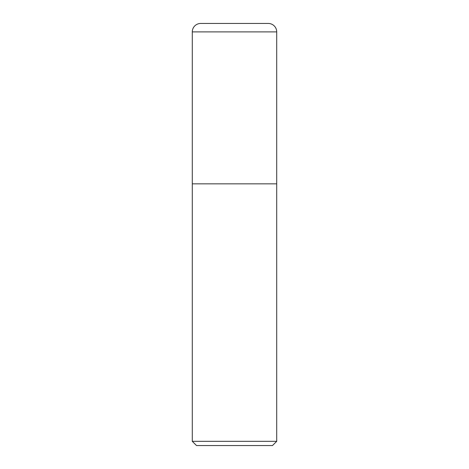 <?xml version="1.0" encoding="UTF-8"?>
<svg xmlns="http://www.w3.org/2000/svg" width="469" height="469" viewBox="0 0 469 469"><rect width="100%" height="100%" fill="white"/><g stroke="black" fill="none" stroke-linecap="round" stroke-linejoin="round"><path stroke-width="0.35" stroke-dasharray="2.35 1.76" d="M192.29 441.329L276.71 441.329M276.71 183.848L192.29 183.848L276.71 183.848M272.489 445.55L196.511 445.55M200.732 23.45L268.268 23.45M276.71 31.892L192.29 31.892"/><path stroke-width="0.7" d="M276.71 441.329L276.71 31.892A8.442 8.442 0 0 0 268.268 23.45L200.732 23.45A8.442 8.442 0 0 0 192.29 31.892L192.29 441.329L196.511 445.55L272.489 445.55L276.71 441.329L192.29 441.329M192.29 183.848L276.71 183.848L192.29 183.848M192.29 31.892L276.71 31.892"/></g></svg>
